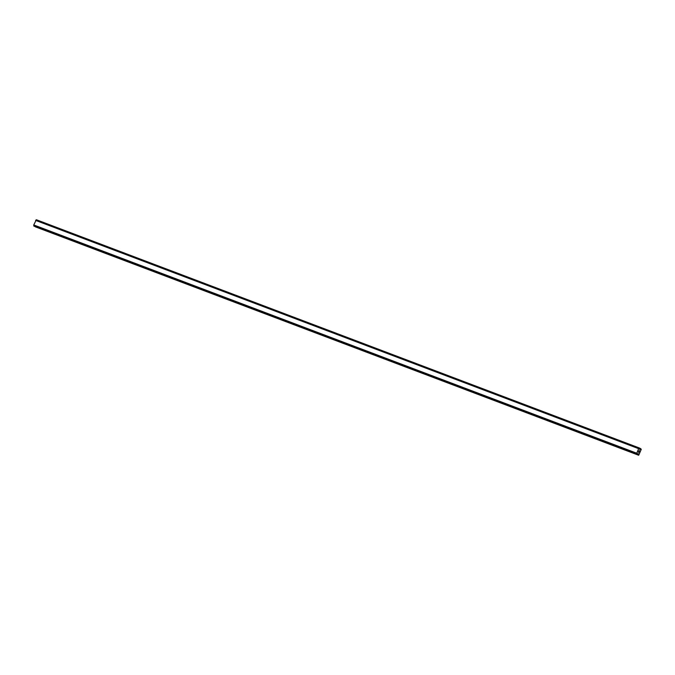 <?xml version="1.0" encoding="UTF-8"?>
<svg xmlns="http://www.w3.org/2000/svg" width="675" height="675" viewBox="0 0 675 675"><rect width="100%" height="100%" fill="white"/><g stroke="black" fill="none" stroke-linecap="round" stroke-linejoin="round"><path stroke-width="1.01" d="M638.398 452.191L638.626 451.642L638.398 452.191M638.803 452.495L638.592 451.626M638.888 451.254L639.115 450.613M639.242 451.33L639.487 450.74L639.242 451.33M639.208 451.499L639.124 450.706M640.001 449.499L640.87 448.765L639.394 447.998L638.634 448.664L636.778 453.22L636.829 454.309L638.179 453.701L638.685 455.262L641.25 449.347L639.562 448.276L639.596 449.347M36.357 219.738L639.394 447.998L36.366 219.738L33.75 224.952L33.944 226.117L636.981 454.376M35.227 226.597L638.685 455.262M638.812 448.521L35.783 220.253M638.736 448.563L35.708 220.303M638.634 448.664L35.598 220.396M636.778 453.22L33.75 224.952M636.787 453.372L33.75 225.113M636.803 453.465L33.775 225.205M640.744 448.816L639.537 448.36M639.326 448.023L36.298 219.755M639.276 448.065L36.248 219.797M639.225 448.132L36.197 219.873M636.812 454.072L33.784 225.813M636.803 454.165L33.775 225.897M636.803 454.233L33.775 225.973M636.829 454.309L33.801 226.041M638.238 453.845L637.782 453.676M638.263 454.933L35.227 226.673M638.322 455.077L35.286 226.808M636.981 454.385L33.953 226.117"/></g></svg>
